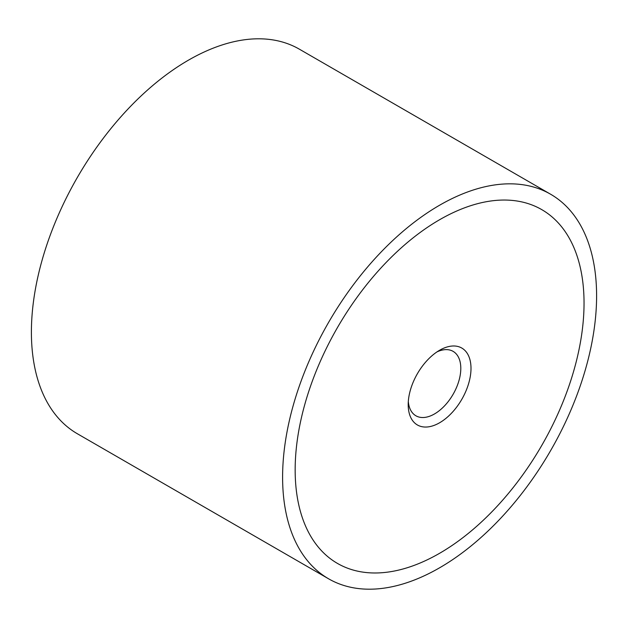 <?xml version="1.0" encoding="UTF-8"?>
<svg xmlns="http://www.w3.org/2000/svg" width="628" height="628" viewBox="0 0 628 628"><rect width="100%" height="100%" fill="white"/><g stroke="black" fill="none" stroke-linecap="round" stroke-linejoin="round"><path stroke-width="0.94" d="M328.585 578.796L77.385 433.767A222.029 128.191 -60 0 1 31.4 332.126A222.029 128.191 -60 0 1 128.316 108.683A222.029 128.191 -60 0 1 299.415 49.204L550.615 194.233A222.029 128.191 120 0 0 379.516 253.712A222.029 128.191 120 0 0 282.6 477.154A222.029 128.191 120 0 0 328.585 578.796A222.029 128.191 120 0 0 499.684 519.317A222.029 128.191 120 0 0 596.6 295.874A222.029 128.191 120 0 0 550.615 194.233M584.04 303.12A204.273 117.938 -60 0 1 494.872 508.688A204.273 117.938 -60 0 1 337.464 563.418A204.273 117.938 -60 0 1 295.16 469.909A204.273 117.938 -60 0 1 384.328 264.341A204.273 117.938 -60 0 1 541.736 209.611A204.273 117.938 -60 0 1 584.04 303.12A204.273 117.938 120 0 0 541.736 209.611A204.273 117.938 120 0 0 384.328 264.341A204.273 117.938 120 0 0 295.16 469.909A204.273 117.938 120 0 0 337.464 563.418A204.273 117.938 120 0 0 494.872 508.688A204.273 117.938 120 0 0 584.04 303.12M436.939 351.923A37.193 21.478 -60 0 1 453.102 351.358A37.193 21.478 -60 0 1 460.803 368.385A37.193 21.478 -60 0 1 444.569 405.821A37.193 21.478 -60 0 1 415.901 415.783A37.193 21.478 -60 0 1 408.31 401.504M408.2 404.644A44.407 25.638 -60 0 1 439.6 350.259A44.407 25.638 -60 0 1 471 368.385A44.407 25.638 -60 0 1 439.6 422.77A44.407 25.638 -60 0 1 408.2 404.644"/></g></svg>
